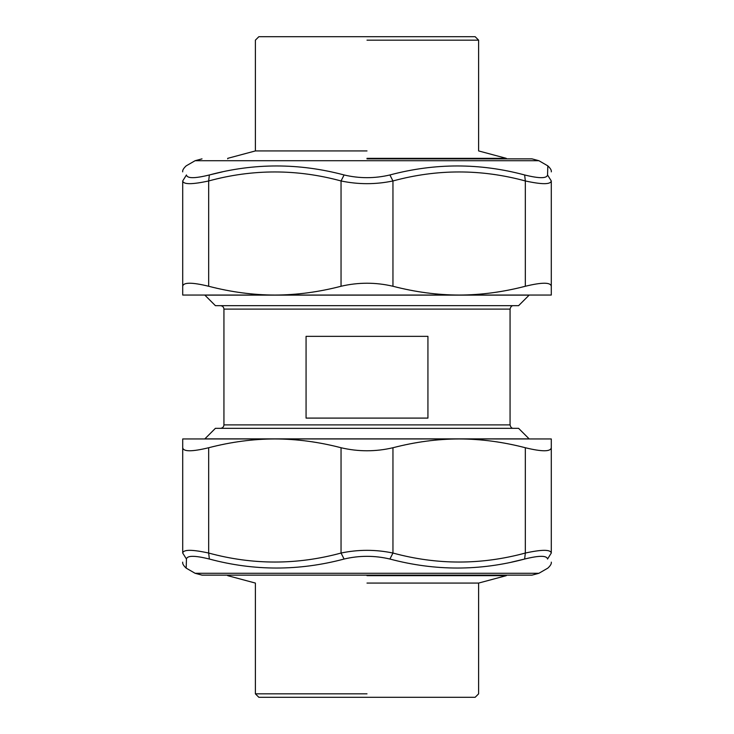 <?xml version="1.0" encoding="UTF-8"?>
<svg xmlns="http://www.w3.org/2000/svg" width="734" height="734" viewBox="0 0 734 734"><rect width="100%" height="100%" fill="white"/><g stroke="black" fill="none" stroke-linecap="round" stroke-linejoin="round"><path stroke-width="1.1" d="M518.58 428.317L529.141 438.868L204.859 438.868L215.42 428.317L518.58 428.317L215.42 428.317M220.53 428.317C222.585 428.096 223.723 426.959 223.934 424.903L223.934 309.097C223.723 307.041 222.585 305.904 220.53 305.683M306.069 336.346L427.931 336.346L427.931 418.096L306.069 418.096L306.069 336.346M518.58 305.683L215.42 305.683L204.859 295.132L529.141 295.132L518.58 305.683M227.705 575.135L227.705 575.658L255.386 583.071L255.386 693.841L258.854 697.3L475.146 697.3L478.614 693.841L478.614 583.071L506.295 575.658L506.295 575.135M367 693.841L255.386 693.841L367 693.841M367 583.071L478.614 583.071L367 583.071M367 575.658L506.295 575.658L367 575.658M506.295 158.865L506.295 158.342L478.614 150.929L478.614 40.159L475.146 36.7L258.854 36.7L255.386 40.159L255.386 150.929L227.705 158.342L227.705 158.865M367 40.159L478.614 40.159L367 40.159M367 150.929L255.386 150.929L367 150.929M367 158.342L506.295 158.342L367 158.342M367 573.282L538.912 573.282L195.088 573.282L186.179 568.134L186.454 559.033L182.711 553.041C182.711 565.042 182.711 565.042 182.711 553.041C183.399 549.427 192.051 549.427 208.667 553.041L208.667 447.74C192.005 451.786 183.353 451.786 182.711 447.74L182.711 553.041M186.454 559.033C187.161 555.427 194.794 555.427 209.355 559.033L208.667 553.041C252.799 565.042 296.921 565.042 341.044 553.041L344.099 559.033C359.366 555.427 374.634 555.427 389.901 559.033L392.956 553.041C375.652 549.427 358.348 549.427 341.044 553.041L341.044 447.74C318.639 441.923 296.573 438.996 274.855 438.95C253.138 438.996 231.082 441.923 208.667 447.74M209.355 559.033C254.092 571.043 299.004 571.043 344.099 559.033M389.901 559.033C434.996 571.043 479.908 571.043 524.645 559.033L525.333 553.041C481.201 565.042 437.079 565.042 392.956 553.041L392.956 447.74C375.652 451.786 358.348 451.786 341.044 447.74M511.552 562.143L524.645 559.033C539.206 555.427 546.839 555.427 547.546 559.033L551.289 553.041C550.601 549.427 541.949 549.427 525.333 553.041L525.333 447.74C502.918 441.923 480.862 438.996 459.145 438.95C437.427 438.996 415.361 441.923 392.956 447.74M551.289 553.041C551.289 565.042 551.289 565.042 551.289 553.041L551.289 447.74C550.647 451.786 541.995 451.786 525.333 447.74M547.546 559.033C547.913 571.043 547.913 571.043 547.546 559.033M551.289 447.74L551.289 438.95L551.289 447.74M182.711 438.95L182.711 447.74L182.711 438.95L551.289 438.95M200.364 438.95L274.855 438.95M195.088 573.282L202.006 575.135L531.994 575.135L367 575.135M367 160.718L195.088 160.718L538.912 160.718L547.821 165.866L547.546 174.967L551.289 180.959C551.289 168.948 551.289 168.948 551.289 180.959C550.601 184.573 541.949 184.573 525.333 180.959L525.333 286.26C541.995 282.214 550.647 282.214 551.289 286.26L551.289 180.959M547.546 174.967C546.839 178.573 539.215 178.573 524.645 174.967L525.333 180.959C481.201 168.948 437.079 168.948 392.956 180.959L389.901 174.967C374.634 178.573 359.366 178.573 344.099 174.967L341.044 180.959C358.348 184.573 375.652 184.573 392.956 180.959L392.956 286.26C415.361 292.077 437.427 295.004 459.145 295.05C480.862 295.004 502.918 292.077 525.333 286.26M524.645 174.967C479.908 162.957 434.996 162.957 389.901 174.967M344.099 174.967C299.004 162.957 254.092 162.957 209.355 174.967L208.667 180.959C252.799 168.948 296.921 168.948 341.044 180.959L341.044 286.26C358.348 282.214 375.652 282.214 392.956 286.26M222.448 171.857L209.355 174.967C194.794 178.573 187.161 178.573 186.454 174.967L182.711 180.959C183.399 184.573 192.051 184.573 208.667 180.959L208.667 286.26C231.082 292.077 253.138 295.004 274.855 295.05C296.573 295.004 318.639 292.077 341.044 286.26M182.711 180.959C182.711 168.948 182.711 168.948 182.711 180.959L182.711 286.26C183.353 282.214 192.005 282.214 208.667 286.26M186.454 174.967C186.087 162.957 186.087 162.957 186.454 174.967C186.087 162.957 186.087 162.957 186.454 174.967M182.711 286.26L182.711 295.05L182.711 286.26M551.289 295.05L551.289 286.26L551.289 295.05L182.711 295.05M533.636 295.05L459.145 295.05M274.855 295.05L200.364 295.05M538.912 160.718L531.994 158.865L367 158.865M223.934 424.903L510.066 424.903L223.934 424.903M513.47 428.317C511.791 428.472 510.662 427.335 510.066 424.903L510.066 309.097L223.934 309.097M510.066 309.097C510.662 306.665 511.791 305.527 513.47 305.683M186.179 568.125C183.528 565.685 182.371 563.694 182.711 562.134M531.994 575.135L538.912 573.282L547.83 568.134C550.472 565.685 551.629 563.694 551.289 562.134M547.821 165.866C550.491 168.361 551.647 170.361 551.289 171.866M202.006 158.865L195.088 160.718L186.17 165.866C183.509 168.361 182.353 170.361 182.711 171.866"/></g></svg>
